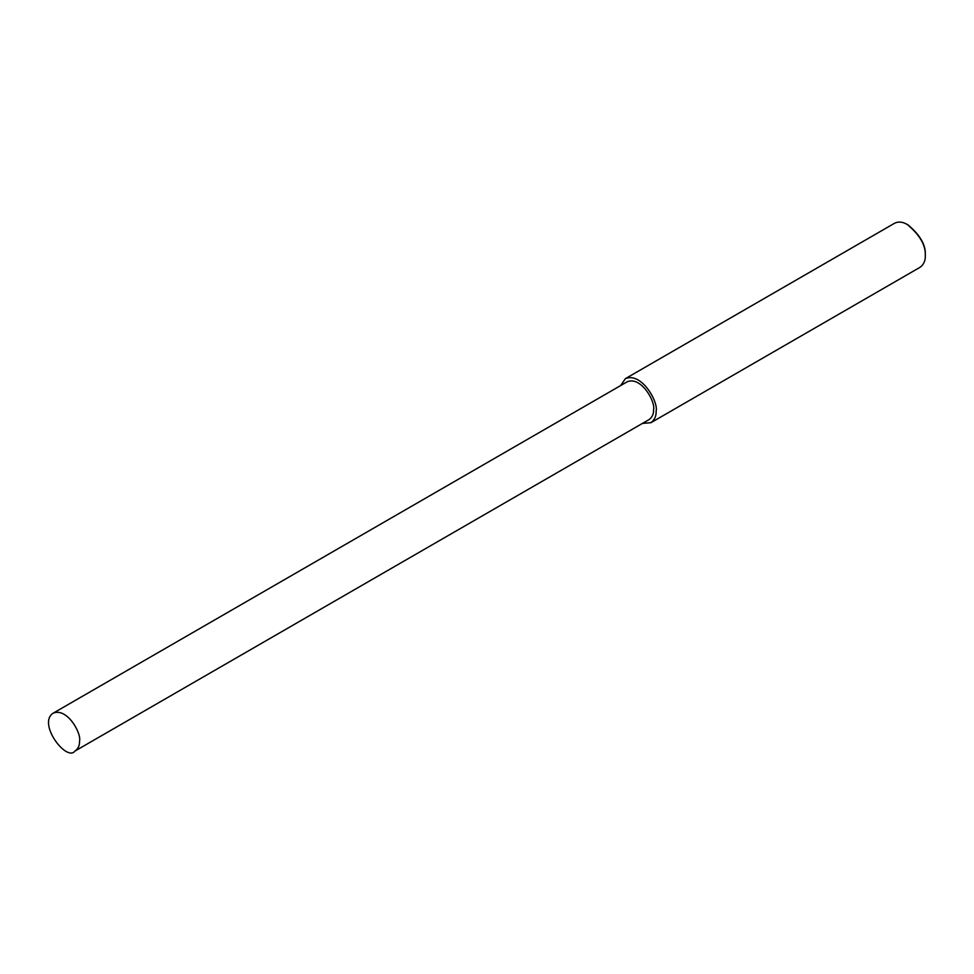 <?xml version="1.0" encoding="UTF-8"?>
<svg xmlns="http://www.w3.org/2000/svg" width="974" height="974" viewBox="0 0 974 974"><rect width="100%" height="100%" fill="white"/><g stroke="black" fill="none" stroke-linecap="round" stroke-linejoin="round"><path stroke-width="1.46" d="M642.523 423.373L650.863 422.728L920.028 267.314C923.754 264.563 925.507 260.679 925.3 255.675L925.3 254.798C925.848 244.998 920.101 235.038 908.06 224.933L907.683 224.726M925.3 255.675C925.872 245.436 919.87 235.051 907.305 224.507C902.63 221.768 898.381 221.342 894.582 223.241L625.405 378.642L620.682 385.534M650.863 422.728C654.577 419.964 656.342 416.093 656.135 411.077C658.509 402.14 641.671 371.8 625.405 378.642M75.022 751.015L649.061 419.599C652.251 417.237 653.761 413.901 653.578 409.604C655.624 401.933 641.172 375.891 627.219 381.771L53.18 713.175C37.158 723.378 66.695 762.313 75.022 751.015C78.224 748.653 79.734 745.317 79.551 741.019C81.597 733.349 67.145 707.307 53.18 713.175M907.305 224.507L908.06 224.933"/></g></svg>
